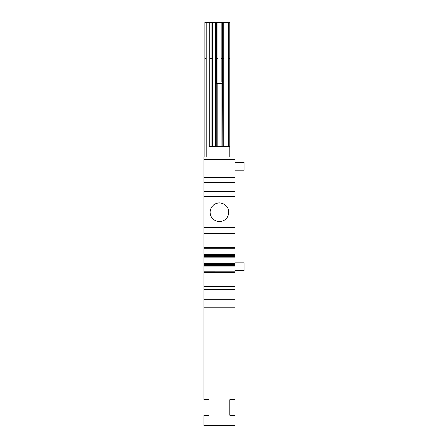<?xml version="1.0" encoding="UTF-8"?>
<svg xmlns="http://www.w3.org/2000/svg" width="448" height="448" viewBox="0 0 448 448"><rect width="100%" height="100%" fill="white"/><g stroke="black" fill="none" stroke-linecap="round" stroke-linejoin="round"><path stroke-width="0.67" d="M203.89 159.561L234.948 159.561L234.948 156.974L203.89 156.974L203.89 191.486L234.948 191.486L234.948 177.565L203.89 177.565M234.948 159.561L234.948 177.565M203.89 191.486L203.89 196.482L234.948 196.482L234.948 191.486M203.89 196.482L203.89 233.346L234.948 233.346L234.948 196.482M219.419 221.581A9.318 9.318 0 0 0 228.738 212.268A9.318 9.318 0 0 0 219.419 202.95A9.318 9.318 0 0 0 210.101 212.268A9.318 9.318 0 0 0 219.419 221.581M203.89 286.658L203.89 272.983L234.948 272.983L234.948 286.658L203.89 286.658L203.89 399.722L209.07 399.722L209.07 415.246L209.07 399.722M203.89 272.983L203.89 257.062L234.948 257.062L234.948 233.346M203.89 262.937L234.948 262.937L234.948 257.062M203.89 257.062L203.89 233.346M203.89 299.796L234.948 299.796L234.948 286.658M234.948 299.796L234.948 307.115L203.89 307.115M209.07 415.246L203.89 415.246L203.89 425.6L234.948 425.6L234.948 415.246L229.774 415.246L229.774 399.722L234.948 399.722L234.948 307.115M229.774 399.722L229.774 415.246M234.948 262.937L234.948 272.983M229.774 156.974L229.774 146.619L209.07 146.619L209.07 156.974M229.774 146.619L229.774 22.4L204.926 22.4L204.926 58.632L206.22 58.632L206.22 22.4M222.818 146.619L222.527 22.4M222.001 81.922L216.81 81.939L216.283 83.474L216.283 146.619M216.574 82.37L216.574 22.4M211.137 146.619L211.137 22.4M204.926 156.974L204.926 58.632M222.286 81.939L222.298 81.939A1.551 0.364 90 0 0 221.978 83.474L216.283 83.474M215.281 146.619L215.281 58.632L217.868 58.632L217.868 81.922L221.234 81.922L221.234 22.4M234.948 262.797L244.11 262.797L244.11 270.603L234.948 270.603M234.948 162.389L244.11 162.389L244.11 170.19L234.948 170.19M203.89 248.746L234.948 248.746M203.89 255.343L234.948 255.343M203.89 264.662L234.948 264.662L203.89 264.645M203.89 271.258L234.948 271.258L203.89 271.27M203.89 182.655L234.948 182.655M203.89 199.069L234.948 199.069M234.948 225.036L203.89 225.036M203.89 227.466L234.948 227.466M203.89 247.022L234.948 247.022M234.948 289.307L203.89 289.307M228.474 146.619L228.474 22.4M223.821 146.619L223.821 22.4M221.234 58.632L223.821 58.632M221.978 146.619L221.978 83.474L222.818 83.474M217.123 146.619L217.123 83.474A1.551 0.364 90 0 0 216.81 81.939M212.43 146.619L212.43 22.4M215.281 58.632L215.281 22.4M209.843 146.619L209.843 58.632L212.43 58.632M206.22 156.974L206.22 58.632M209.843 58.632L209.843 22.4M228.474 58.632L229.774 58.632M217.868 58.632L217.868 22.4M203.89 247.514L234.948 247.514M203.89 248.73L234.948 248.73M203.89 248.847L234.948 248.847M203.89 253.042L234.948 253.042M203.89 254.324L234.948 254.324M203.89 254.811L234.948 254.811M203.89 255.354L234.948 255.354M203.89 256.575L234.948 256.575M203.89 263.43L234.948 263.43M203.89 265.188L234.948 265.188M203.89 265.681L234.948 265.681M203.89 266.963L234.948 266.963M203.89 271.158L234.948 271.158M203.89 272.49L234.948 272.49"/></g></svg>
